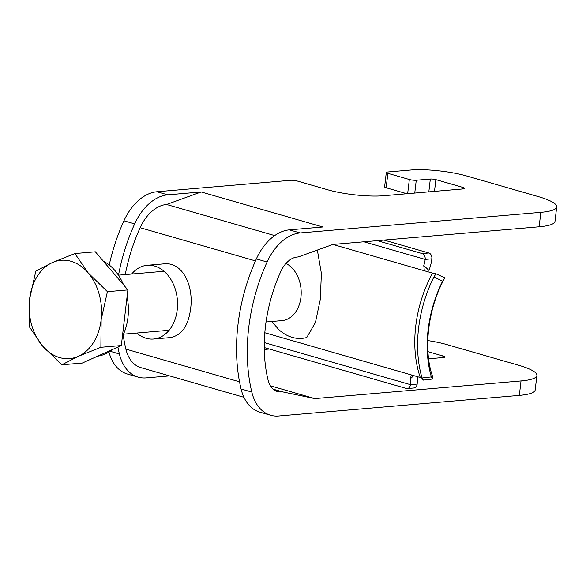 <?xml version="1.0" encoding="UTF-8"?>
<svg xmlns="http://www.w3.org/2000/svg" width="586" height="586" viewBox="0 0 586 586"><rect width="100%" height="100%" fill="white"/><g stroke="black" fill="none" stroke-linecap="round" stroke-linejoin="round"><path stroke-width="0.88" d="M271.838 321.48L278.606 329.42A49.004 35.871 85.1 0 0 292.224 337.382A49.004 35.871 85.1 0 0 306.764 337.521L315.444 322.439L320.308 299.351L321.392 273.384L317.422 250.508M266.037 321.978L281.983 320.615A29.608 21.675 -94.9 0 0 301.101 295.483A29.608 21.675 -94.9 0 0 285.99 263.444M363.957 241.791L425.172 259.415A19.741 12.951 -73.9 0 1 423.781 265.524L428.908 270.366A29.608 19.426 -73.9 0 0 431.867 258.836L425.172 259.415A4.937 3.611 -94.9 0 0 422.154 253.562L428.857 252.991A4.937 3.611 85.1 0 1 431.867 258.836M427.787 340.576A39.474 7.259 6.7 0 1 446.7 344.546L518.28 365.151A59.215 10.885 -173.3 0 1 536.893 375.494A59.215 10.885 -173.3 0 1 521.027 380.951L314.799 398.605L282.32 391.814A24.671 16.188 106.1 0 1 277.442 391.543A24.671 16.188 106.1 0 1 268.036 379.955A123.368 80.934 106.1 0 1 280.767 271.567A24.671 16.188 106.1 0 1 298.157 256.99L332.907 244.45L425.385 271.062L424.293 270.446L423.781 265.524M377.289 240.648L422.154 253.562M383.991 240.077L428.857 252.991M264.264 347.564L406.31 388.452A4.937 3.611 -94.9 0 0 407.299 388.547A4.937 3.611 -94.9 0 0 410.456 384.665L417.159 384.086A29.608 19.426 106.1 0 0 417.349 376.652M417.159 384.086A4.937 3.611 85.1 0 1 413.994 387.976L407.299 388.547M264.308 342.598L410.456 384.665A19.741 12.951 106.1 0 0 410.486 378.666L411.116 375.707L413.123 375.436L420.287 377.501A9.867 5.435 161 0 1 422.176 378.402M425.385 271.062L432.541 273.12A9.867 2.388 -151.4 0 0 435.405 273.523C436.123 273.296 435.625 274.446 433.911 276.988A103.627 67.983 106.1 0 0 422.045 377.999L431.369 376.915L432.724 379.032L432.995 378.087A19.741 10.878 -19 0 0 432.702 376.783C423.077 350.443 427.677 308.434 444.833 277.874L435.405 273.523M444.752 277.984L442.613 281.148A98.69 64.746 106.1 0 0 431.369 376.915M442.613 281.148L433.911 276.988M422.989 379.237C423.502 380.732 423.187 380.314 422.045 377.999M435.757 273.911L435.779 273.537M127.089 296.589A49.349 36.12 85.1 0 1 127.953 317.444A49.349 36.12 85.1 0 1 122.401 336.459M112.08 349.695A49.349 36.12 85.1 0 1 97.635 356.171M103.334 261.166A49.349 36.12 85.1 0 1 123.543 284.855M74.891 253.555L52.374 262.572L35.834 271.069L29.578 299.138A49.349 36.12 85.1 0 1 52.374 262.572A49.349 36.12 85.1 0 1 88.156 272.871L74.891 253.555L95.35 251.804L127.865 289.924L121.331 345.542L82.282 363.056L61.823 364.807L78.356 356.31A49.349 36.12 85.1 0 1 42.566 346.004L61.823 364.807M101.151 319.736A49.349 36.12 85.1 0 1 78.356 356.31L100.88 347.3L101.151 319.736L107.414 291.674L88.156 272.871A49.349 36.12 85.1 0 1 101.151 319.736M29.578 299.138A49.349 36.12 -94.9 0 0 42.566 346.004L29.3 326.695L29.578 299.138M127.865 289.924L107.414 291.674M121.331 345.542L100.88 347.3M406.904 193.739L386.167 187.769L387.859 173.317A4.937 0.908 -173.3 0 1 386.313 172.452A4.937 0.908 -173.3 0 1 387.632 171.998L411.079 169.991A39.474 7.259 6.7 0 1 466.507 175.939L538.087 196.544A59.215 10.885 -173.3 0 1 556.7 206.895A59.215 10.885 -173.3 0 1 540.834 212.344L300.113 232.95A49.349 32.377 -73.9 0 0 267.084 262.008A148.038 97.122 -73.9 0 0 251.804 392.071A49.349 32.377 -73.9 0 0 270.622 415.254A49.349 32.377 -73.9 0 0 278.606 416.009L519.335 395.404L521.027 380.951M332.907 244.45L539.135 226.797A59.215 10.885 6.7 0 0 555.001 221.347L556.7 206.895M270.622 415.254L259.884 412.163A49.349 32.377 -73.9 0 1 241.073 388.979A148.038 97.122 -73.9 0 1 256.353 258.917A49.349 32.377 -73.9 0 1 289.374 229.859L322.879 226.994L201.196 191.966L166.563 204.47A39.474 25.901 106.1 0 0 140.142 227.712A138.171 90.647 106.1 0 0 125.25 274.6M387.859 173.317L409.336 179.499A4.937 0.908 -173.3 0 0 416.265 180.239L430.329 179.038A3.948 0.725 -173.3 0 1 435.874 179.631L462.713 187.359A5.919 1.091 -173.3 0 1 464.581 188.392A5.919 1.091 -173.3 0 1 462.991 188.934L383.244 195.761A39.445 7.252 -173.3 0 1 327.86 189.82L297.417 181.059A4.937 0.908 -173.3 0 0 290.488 180.312L156.96 191.747L167.699 194.838L201.196 191.966M536.893 375.494L535.194 389.946A59.215 10.885 -173.3 0 1 519.335 395.404M169.552 375.897L146.192 377.889A49.349 32.377 -73.9 0 1 138.201 377.142A49.349 32.377 -73.9 0 1 119.39 353.959A148.038 97.122 -73.9 0 1 117.903 347.08M118.511 275.171A148.038 97.122 -73.9 0 1 134.67 223.889A49.349 32.377 -73.9 0 1 167.699 194.838M109.223 264.997A148.038 97.122 -73.9 0 1 123.932 220.797A49.349 32.377 -73.9 0 1 156.96 191.747M138.201 377.142L127.462 374.051A49.349 32.377 -73.9 0 1 108.93 351.974M269.37 349.036L264.286 349.468M123.199 334.796A138.171 90.647 106.1 0 0 125.88 349.11A39.474 25.901 106.1 0 0 140.933 367.656L243.944 397.308M131.66 274.05A37.006 27.088 85.1 0 1 147.225 265.29L163.794 263.868C182.517 261.517 193.871 285.77 190.618 308.741C188.377 325.992 181.543 335.617 170.108 337.617L153.532 339.038A37.006 27.088 85.1 0 1 136.706 333.046M274.68 235.587L166.563 204.47M386.313 172.452L384.614 186.905A4.937 0.908 6.7 0 0 386.167 187.769M442.723 357.585L442.913 355.966L427.948 351.659M442.913 355.966A5.919 1.091 -173.3 0 1 444.774 356.999A5.919 1.091 -173.3 0 1 443.184 357.541L428.615 358.793M314.799 398.605L270.388 385.822M282.32 391.814L273.171 389.177M147.225 265.29A37.006 27.088 85.1 0 1 177.368 299.849A37.006 27.088 85.1 0 1 153.532 339.038M264.828 332.753L413.123 375.436M420.287 377.501A98.69 64.746 -73.9 0 1 432.541 273.12M413.804 375.633L410.486 378.666M539.135 226.797L540.834 212.344M256.353 258.917L267.084 262.008M289.374 229.859L300.113 232.95M241.073 388.979L251.804 392.071M123.932 220.797L134.67 223.889M110.014 351.256L119.39 353.959M239.535 381.823L125.88 349.11M255.459 260.909L140.142 227.712M407.666 193.673L409.336 179.499M414.756 193.065L416.265 180.239M428.827 191.864L430.329 179.038M434.497 191.373L435.874 179.631M462.53 188.978L462.713 187.359M423.29 380.116L432.724 379.039M164.051 271.274L118.431 275.178M169.098 330.277L123.478 334.181"/></g></svg>
